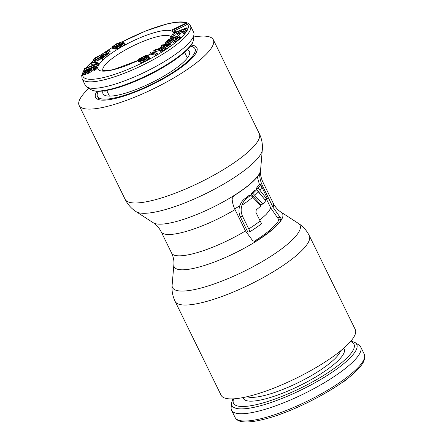 <?xml version="1.0" encoding="UTF-8"?>
<svg xmlns="http://www.w3.org/2000/svg" width="444" height="444" viewBox="0 0 444 444"><rect width="100%" height="100%" fill="white"/><g stroke="black" fill="none" stroke-linecap="round" stroke-linejoin="round"><path stroke-width="0.67" d="M231.546 410.223A71.917 17.077 153.9 0 0 257.803 411.322A71.917 17.077 -26.1 0 0 328.893 379.953A71.917 17.077 -26.1 0 0 360.711 346.947A71.917 17.077 -26.1 0 0 358.985 345.082L355.061 342.568A69.475 16.495 -26.1 0 1 329.787 373.826A69.475 16.495 -26.1 0 1 257.315 406.56A69.475 16.495 153.9 0 1 231.557 403.074L231.135 407.714A71.917 17.077 153.9 0 0 231.546 410.223L235.12 417.51C236.397 419.647 238.306 420.956 240.842 421.428C245.848 422.544 253.163 421.922 262.804 419.563C292.158 412.781 339.066 388.417 356.304 370.934C360.001 367.338 362.52 364.08 363.869 361.155L364.857 357.775L364.285 354.229A71.917 17.077 -26.1 0 1 332.462 387.24A71.917 17.077 -26.1 0 1 261.372 418.609A71.917 17.077 153.9 0 1 235.12 417.51M351.82 375.002L350.477 376.124M346.57 379.22L345.377 380.591L342.069 382.5M343.956 381.152L344.1 381.452M345.199 380.236L345.377 380.591M98.346 91.303A54.285 12.887 -26.1 0 0 97.48 96.476A54.285 12.887 -26.1 0 0 133.738 92.08A54.285 12.887 -26.1 0 0 185.87 62.915A54.285 12.887 153.9 0 0 194.977 48.712L196.575 51.97M190.359 46.226A54.285 12.887 153.9 0 1 194.977 48.712M102.953 91.009A48.13 11.427 -26.1 0 0 104.146 95.005A48.13 11.427 -26.1 0 0 138.156 88.695A48.13 11.427 -26.1 0 0 181.38 64.014A48.13 11.427 153.9 0 0 189.727 53.08A48.13 11.427 153.9 0 0 187.301 49.684M114.646 47.802L115.562 49.106L117.777 48.579L121.961 46.553L124.686 44.356L123.754 42.596L121.012 43.429L122.183 42.391L121.85 41.847L116.522 43.784L112.193 46.903L112.526 47.447L115.651 46.492L114.646 47.802L116.051 47.736L121.367 45.344L123.61 43.69L124.081 42.685M112.199 47.358L112.798 48.574L114.868 48.257M105.561 52.253L106.155 53.463L107.043 53.402L110.262 51.227L109.662 50.011L108.774 50.072L105.561 52.253L106.449 52.187L109.662 50.011M101.498 58.436L102.092 59.651L103.224 59.407L109.496 54.357L108.902 53.141L103.019 54.407L100.05 57.332L96.165 59.252L94.911 59.196L95.521 58.303L100.977 54.84L95.493 57.653L93.451 59.835L95.471 59.946L100.033 57.875L102.287 56.194L103.224 54.906L106.849 54.129L101.498 58.436L102.631 58.192L108.902 53.141M103.341 56.954L103.824 56.116L104.579 55.955M93.451 59.835L94.045 61.05L95.16 61.355L99.023 59.979L101.521 58.475M96.642 59.091L101.332 56.249M91.059 63.126L96.165 62.687L97.064 62.121L91.958 62.56L91.059 63.126L91.658 64.341L94.794 64.069M97.636 63.348L97.064 62.121M96.004 66.095L98.279 65.24L98.74 64.547L98.146 63.331L96.626 63.381L94.35 64.236L95.876 64.186L84.81 68.337L84.343 69.036L97.686 64.03L98.146 63.331M84.343 69.036L84.943 70.252L87.646 69.236M82.906 73.06L83.755 74.581L84.599 74.625L88.678 73.216L91.076 71.723L92.335 70.319L91.531 68.365L90.404 68.365L95.055 66.866L95.271 67.527L93.395 69.453L96.415 67.349L96.753 66.778L96.537 66.123L94.539 66.345L88.972 68.587L85.415 70.43L83.289 72.056L82.906 73.06L83.161 73.365L86.608 72.661L90.482 70.507L91.78 68.67M93.395 69.453L93.995 70.668L96.087 69.397L97.347 67.993L96.786 66.428M92.013 69.142L94.628 68.204M175.569 32.157L174.869 30.564L186.874 24.714L186.097 23.082L172.333 29.787L173.432 32.284L175.191 31.43L174.276 29.348L186.28 23.499L186.097 23.082M182.728 32.462L183.322 33.677L185.048 33.006L187.374 29.004L186.78 27.794L173.288 33.045L170.962 37.046L172.683 36.375L174.625 33.039L179.215 31.252L177.533 34.144L179.259 33.472L180.941 30.581L184.671 29.126L182.728 32.462L184.454 31.79L186.78 27.794M177.533 34.144L178.127 35.354L179.853 34.688L181.535 31.796L183.583 30.997M173.499 37.213L175.219 34.255L178.127 33.122M165.551 42.702L166.755 42.868L170.479 41.869L172.81 39.744L171.323 40.149L169.924 41.42L167.937 41.952L167.321 41.725L169.969 39.316L173.132 37.868L178.122 36.819L176.373 38.883L172.71 41.264L175.719 39.954L179.792 36.563L179.92 36.136L178.871 35.82L171.367 38.045L168.637 39.577L166.206 41.625L165.551 42.702L166.517 44.211L171.073 43.079L172.821 41.492M172.71 41.264L173.304 42.48L177.434 40.471L180.386 37.779L179.92 36.136M169.197 41.614L172.577 39.488L177.184 38.151M161 45.804L164.741 45.527L160.833 48.168L155.256 49.689L153.652 50.777L159.812 49.073L159.252 49.673L159.579 50.2L162.46 49.434L170.751 44.256L162.376 44.872L161 45.804L161.594 47.02L162.654 46.936M159.274 50.083L160.173 51.415L164.508 49.989L171.345 45.466L170.751 44.256M153.652 50.777L154.246 51.992L159.501 50.538M149.806 52.953L150.399 54.168L156.077 55.245L157.659 54.318L157.065 53.102L151.382 52.026L149.806 52.953L155.483 54.029L157.065 53.102M137.929 60.251L138.217 60.539L140.382 60.123L146.67 57.409L147.242 57.548L147.136 57.864L145.615 58.908L140.237 61.244L144.555 59.979L148.951 57.104L149.001 56.732L148.246 56.421L141.564 59.169L139.682 59.435L144.133 56.621L148.501 54.984L145.255 55.605L139.155 58.924L137.929 60.251L138.811 61.755L140.36 61.494M148.562 56.471L149.095 56.194L148.501 54.984L150.294 53.957M140.237 61.244L140.831 62.46L141.292 62.487L146.564 60.467L149.545 58.319L149.001 56.732M85.531 72.538L89.799 70.368M106.649 90.443L106.793 90.731L104.756 91.225L104.545 90.792M107.259 90.332L106.793 90.731M91.125 89.721L94.372 90.953C98.429 91.725 104.19 91.198 111.666 89.366C128.199 85.426 152.081 74.747 169.292 63.62C175.763 59.463 181.074 55.483 185.226 51.682C188.128 49.023 190.287 46.565 191.708 44.306C192.341 43.651 192.951 42.069 193.534 39.555A57.603 13.675 -26.1 0 1 164.43 65.995A57.603 13.675 -26.1 0 1 110.772 89.111A57.603 13.675 153.9 0 1 91.125 89.721L86.774 86.93A60.317 14.319 153.9 0 0 107.343 86.291A60.317 14.319 -26.1 0 0 163.525 62.088A60.317 14.319 -26.1 0 0 194 34.404A60.317 14.319 -26.1 0 0 193.651 32.295L190.482 25.819C189.211 23.804 187.435 22.633 185.159 22.311C180.936 21.473 174.892 22.017 167.033 23.943L145.521 31.041L122.144 41.925M86.774 86.93A60.317 14.319 153.9 0 1 85.32 85.37L82.146 78.893A60.317 14.319 153.9 0 0 104.168 79.815A60.317 14.319 -26.1 0 0 163.792 53.508A60.317 14.319 -26.1 0 0 190.482 25.819M124.686 44.356L124.092 43.14M124.209 44.905L123.61 43.69M123.193 45.76L122.6 44.544M121.961 46.553L121.367 45.344M120.89 47.169L120.296 45.954M119.442 47.902L118.848 46.692M117.777 48.579L117.183 47.369M116.644 48.951L116.051 47.736M115.562 49.106L114.968 47.891M114.202 48.507L113.609 47.292M113.12 48.662L112.526 47.447M122.616 42.835L122.178 41.936M122.433 42.896L122.183 42.391M117.982 43.501L120.835 42.702L119.614 43.95L116.395 45.788L113.542 46.592L114.763 45.344L117.982 43.501L118.542 44.655M118.57 46.387L116.095 47.07L117.05 45.971L120.263 44.134L122.744 43.451L121.789 44.55L118.57 46.387M87.829 71.695L85.204 72.622L84.371 72.489L84.432 71.878L85.365 70.957L88.917 69.197L90.049 69.109L90.26 69.852L87.829 71.695M165.806 45.449L168.481 45.249L163.248 48.685L160.833 49.14L165.806 45.449L166.4 46.659M117.394 45.299L116.8 44.084M116.284 45.837L115.729 44.7M115.229 46.293L114.763 45.344M114.191 46.592L113.908 46.015M120.674 42.951L120.507 42.613M119.719 43.867L119.27 42.951M122.017 44.333L121.662 43.606M120.79 45.21L120.263 44.134M119.641 45.86L119.081 44.716M118.537 46.398L118.01 45.327M117.455 46.803L117.05 45.971M116.5 47.081L116.3 46.67M107.043 53.402L106.449 52.187M103.224 59.407L102.631 58.192M103.824 56.116L103.224 54.906M103.58 56.715L102.986 55.5M102.853 57.348L102.287 56.194M101.743 58.236L101.182 57.087M100.627 59.091L100.033 57.875M99.023 59.979L98.429 58.763M97.569 60.617L96.97 59.407M96.065 61.161L95.471 59.946M95.16 61.355L94.566 60.14M94.394 61.3L93.801 60.084M101.554 56.016L100.977 54.84M100.466 56.949L99.872 55.733M99.195 57.437L98.596 56.222M98.185 57.981L97.591 56.765M97.219 58.625L96.626 57.409M96.004 59.285L95.521 58.303M95.255 59.346L95.01 58.847M96.526 63.42L96.165 62.687M98.279 65.24L97.686 64.03M94.566 64.674L94.35 64.236M91.076 71.723L90.482 70.507M90.165 72.383L89.571 71.168M88.678 73.216L88.084 72M87.207 73.876L86.608 72.661M85.748 74.359L85.154 73.143M84.599 74.625L84.005 73.41M83.755 74.581L83.161 73.365M97.347 67.993L96.753 66.778M97.014 68.565L96.415 67.349M96.087 69.397L95.493 68.182M94.883 70.185L94.289 68.97M95.288 67.349L95.055 66.866M94.988 67.882L94.489 66.872M94.217 68.304L93.623 67.088M93.345 68.615L92.752 67.399M92.335 70.319L91.742 69.109M91.997 70.89L91.403 69.675M90.287 69.591L90.049 69.109M90.004 70.169L89.488 69.109M89.51 70.413L88.917 69.197M88.633 70.718L88.04 69.508M87.751 71.118L87.157 69.902M86.858 71.601L86.264 70.385M85.958 72.172L85.365 70.957M85.298 72.594L84.749 71.484M84.793 72.622L84.432 71.878M186.874 24.714L186.28 23.499M174.869 30.564L174.276 29.348M175.552 32.162L175.191 31.43M173.721 32.873L173.432 32.284M175.219 34.255L174.625 33.039M173.154 37.329L172.683 36.375M171.44 38.018L170.962 37.046M185.048 33.006L184.454 31.79M181.535 31.796L180.941 30.581M179.853 34.688L179.259 33.472M171.073 43.079L170.479 41.869M167.355 44.084L166.755 42.868M166.517 44.211L165.923 42.996M180.386 37.779L179.792 36.563M179.859 38.423L179.265 37.207M178.46 39.694L177.861 38.478M177.434 40.471L176.84 39.255M176.312 41.17L175.719 39.954M174.697 42.002L174.103 40.787M177.983 37.335L177.689 36.735M177.389 37.962L176.851 36.863M173.726 39.083L173.132 37.868M172.577 39.488L171.983 38.278M171.523 39.977L170.929 38.761M170.563 40.532L169.969 39.316M169.691 41.164L169.097 39.949M168.043 41.93L167.699 41.225M167.46 42.002L167.321 41.725M173.293 40.731L172.81 39.744M165.834 49.195L165.24 47.985M164.508 49.989L163.914 48.773M163.053 50.649L162.46 49.434M161.649 51.165L161.055 49.956M160.889 51.365L160.295 50.15M160.173 51.415L159.579 50.2M161.827 49.179L161.444 48.402M161.128 49.251L160.933 48.857M156.077 55.245L155.483 54.029M146.958 57.998L146.67 57.409M146.126 58.591L145.704 57.731M145.277 59.085L144.799 58.109M143.567 59.934L143.101 58.985M141.98 60.367L141.63 59.657M140.792 60.961L140.382 60.123M139.61 61.688L139.016 60.478M138.811 61.755L138.217 60.539M147.214 56.688L146.803 55.855M146.82 56.799L146.348 55.827M145.848 57.165L145.321 56.094M144.65 57.676L144.133 56.621M142.374 58.808L141.875 57.781M141.22 59.28L140.804 58.425M140.343 59.529L140.071 58.974M149.545 58.319L148.951 57.104M148.651 59.13L148.052 57.92M147.636 59.829L147.042 58.614M146.564 60.467L145.971 59.252M145.149 61.194L144.555 59.979M143.678 61.866L143.085 60.65M142.374 62.277L141.775 61.061M141.292 62.487L140.693 61.272M259.768 220.207L266.017 214.585L269.042 210.983L270.79 207.986L278.987 219.885A57.082 13.553 -26.1 0 1 270.002 229.986A57.082 13.553 -26.1 0 1 254.018 241.436M250.183 231.579A56.777 13.481 -26.1 0 0 261.599 223.665L260.162 221.012A56.604 13.442 153.9 0 1 248.734 228.932L250.183 231.579L247.952 232.123L246.531 229.498L245.177 230.292M259.313 173.937L259.69 175.053C259.879 178.782 260.844 182.417 262.587 185.958L273.043 207.309L281.524 219.269A60.234 14.302 -26.1 0 1 272.305 229.42A60.234 14.302 -26.1 0 1 255.922 241.203L255.339 241.447L252.747 240.77L245.488 230.93L235.031 209.579C233.289 206.038 232.317 202.403 232.123 198.679L233.716 195.871A60.234 14.302 -26.1 0 0 250.1 184.088A60.234 14.302 -26.1 0 0 259.313 173.937L259.435 173.809M252.658 197.291A56.604 13.442 153.9 0 1 241.98 205.184C243.04 202.187 244.633 199.883 246.753 198.285A56.777 13.481 -26.1 0 0 250.71 195.205L260.955 205.85A56.604 13.442 153.9 0 1 258.752 207.809A56.604 13.442 153.9 0 1 256.249 209.868L255.922 212.36L260.162 221.012M241.98 205.184C240.737 208.935 240.914 212.621 242.513 216.234L240.293 216.772L246.531 229.498M248.734 228.932L242.513 216.234M88.95 88.328A74.697 17.738 153.9 0 0 79.143 105.456A74.697 17.738 153.9 0 0 129.043 99.406A74.697 17.738 153.9 0 0 200.782 59.28A74.697 17.738 -26.1 0 0 213.309 39.732A74.697 17.738 -26.1 0 0 193.767 36.98M260.722 184.621A56.777 13.481 -26.1 0 1 258.186 188.101L266.894 199.123A56.604 13.442 -26.1 0 0 267.327 198.413L260.722 184.621L258.486 185.165A53.974 12.815 -26.1 0 1 256.077 188.617L262.443 196.692M256.643 189.799A56.777 13.481 -26.1 0 1 252.902 193.351L262.781 204.085A56.604 13.442 -26.1 0 0 265.762 200.716L256.643 189.799L254.567 190.304A53.974 12.815 -26.1 0 1 250.86 193.85L260.722 204.584L262.781 204.085M257.315 176.856L259.54 184.909M251.998 196.62L252.692 195.898M270.79 207.986L266.5 199.217M252.902 193.351L250.86 193.85M258.186 188.101L256.077 188.617M266.894 199.123L264.868 199.617M246.753 198.285L244.677 198.79C242.546 200.388 240.931 202.697 239.838 205.705C238.55 209.457 238.7 213.148 240.293 216.772M239.838 205.705L234.721 208.93M250.71 195.205L248.662 195.704A53.974 12.815 -26.1 0 1 244.677 198.79M309.296 235.659L355.283 329.531A74.697 17.738 -26.1 0 1 342.751 349.078A74.697 17.738 153.9 0 1 271.012 389.205A74.697 17.738 153.9 0 1 221.118 395.26L175.13 301.387A74.697 17.738 153.9 0 0 225.025 295.332A74.697 17.738 153.9 0 0 296.764 255.206A74.697 17.738 -26.1 0 0 309.296 235.659C306.704 230.503 303.047 226.396 298.312 223.338A70.968 16.85 -26.1 0 1 288.095 243.728A70.968 16.85 153.9 0 1 215.59 283.455A70.968 16.85 153.9 0 1 172.122 285.153C171.639 290.77 172.644 296.181 175.13 301.387M98.34 98.241A54.518 12.943 -26.1 0 0 98.657 99.412A54.518 12.943 -26.1 0 0 98.796 99.656M195.843 50.472A54.518 12.943 153.9 0 1 196.575 51.443A54.518 12.943 153.9 0 1 196.686 51.698M96.953 91.27A56.394 13.387 -26.1 0 0 96.925 98.851A56.394 13.387 -26.1 0 0 136.774 91.458A56.394 13.387 -26.1 0 0 187.412 62.543A56.394 13.387 -26.1 0 0 197.197 49.728A56.394 13.387 -26.1 0 0 191.186 45.105M247.075 396.714A53.358 12.671 153.9 0 0 264.125 395.587A53.358 12.671 -26.1 0 0 340.52 350.932M343.667 348.285A56.138 13.331 -26.1 0 1 320.773 373.887A56.138 13.331 -26.1 0 1 263.83 399.284A56.138 13.331 153.9 0 1 243.057 397.574M350.438 341.619A67.072 15.923 -26.1 0 1 330.525 370.962A67.072 15.923 -26.1 0 1 258.008 404.256A67.072 15.923 153.9 0 1 233.638 398.84M109.202 96.12A44.217 10.501 153.9 0 1 109.274 95.765M187.19 57.598A44.217 10.501 153.9 0 1 187.512 57.759M186.18 23.255A58.458 13.881 -26.1 0 1 166.001 49.378A58.458 13.881 -26.1 0 1 104.362 77.35A58.458 13.881 153.9 0 1 82.945 73.138M83.411 71.945A58.458 13.881 153.9 0 1 84.682 69.725M86.081 67.865A58.458 13.881 153.9 0 1 93.728 60.401M100.988 54.867A58.458 13.881 153.9 0 1 112.293 47.541M122.189 41.964A58.458 13.881 153.9 0 1 166.678 24.126A58.458 13.881 -26.1 0 1 185.964 23.149M173.249 33.117A41.758 9.912 -26.1 0 0 157.775 31.729A41.758 9.912 153.9 0 0 105.028 58.181A41.758 9.912 153.9 0 0 113.264 69.747A41.758 9.912 -26.1 0 0 138.056 60.523M148.551 55.084A41.758 9.912 -26.1 0 0 150.344 54.063M153.191 52.37A41.758 9.912 -26.1 0 0 154.146 51.782M158.874 48.707A41.758 9.912 -26.1 0 0 161.505 46.842M164.274 44.733A41.758 9.912 -26.1 0 0 165.895 43.395M171.09 38.19A41.758 9.912 -26.1 0 0 171.356 37.845M102.814 70.391A38.045 9.035 153.9 0 1 120.352 52.892A38.045 9.035 153.9 0 1 157.387 36.658A38.045 9.035 -26.1 0 1 171.057 36.885M245.488 230.93A56.604 13.442 153.9 0 1 171.612 253.069L161.15 231.724C159.091 227.755 156.466 224.775 153.285 222.771L136.114 211.655A70.968 16.85 153.9 0 0 186.264 202.347A70.968 16.85 153.9 0 0 249.994 165.956A70.968 16.85 -26.1 0 0 262.304 149.833C262.787 144.222 261.782 138.811 259.296 133.6A74.697 17.738 -26.1 0 1 246.77 153.147A74.697 17.738 153.9 0 1 175.03 193.273A74.697 17.738 153.9 0 1 125.13 199.328C127.722 204.484 131.385 208.591 136.114 211.655M235.031 209.579A56.604 13.442 153.9 0 1 161.15 231.724M153.285 222.771A60.334 14.325 153.9 0 0 195.921 214.863A60.334 14.325 153.9 0 0 250.1 183.921A60.334 14.325 -26.1 0 0 260.567 170.213L262.304 149.833M259.84 190.26A56.604 13.442 -26.1 0 0 261.899 187.335M254.778 195.454A56.604 13.442 -26.1 0 0 258.375 191.936M262.587 185.958A56.604 13.442 -26.1 0 0 262.82 181.918L273.276 203.263C275.341 207.231 277.961 210.212 281.141 212.215L298.312 223.338M273.043 207.309A56.604 13.442 -26.1 0 0 273.276 203.263M259.69 175.053L258.425 175.363M280.308 217.149L277.811 217.76M171.612 253.069C173.476 257.132 174.231 261.033 173.865 264.774A60.334 14.325 153.9 0 0 210.811 263.331A60.334 14.325 153.9 0 0 272.455 229.554A60.334 14.325 -26.1 0 0 281.141 212.215M281.524 219.269L278.987 219.885M255.922 241.203L254.645 241.519M350.96 341.014L355.061 342.568M360.711 346.947L364.285 354.229M232.839 398.879L231.557 403.074M97.48 96.476L99.073 99.734M112.265 47.491L100.788 54.917M93.684 60.306L85.675 68.015M84.549 69.447L83.472 71.029L81.679 75.48L82.146 78.893M102.614 70.302L104.396 70.651C106.505 70.812 109.696 70.385 113.969 69.381L138.012 60.428M171.012 37.152L170.08 38.711M165.79 43.19L163.93 44.755M161.433 46.692L158.447 48.818M154.09 51.671L153.013 52.337M109.446 96.126L106.799 90.72M187.362 57.953L184.582 52.27M193.534 39.555L194 34.404M213.309 39.732L259.296 133.6M79.143 105.456L125.13 199.328M260.567 170.213C260.201 173.954 260.95 177.855 262.82 181.918M173.865 264.774L172.122 285.153"/></g></svg>
